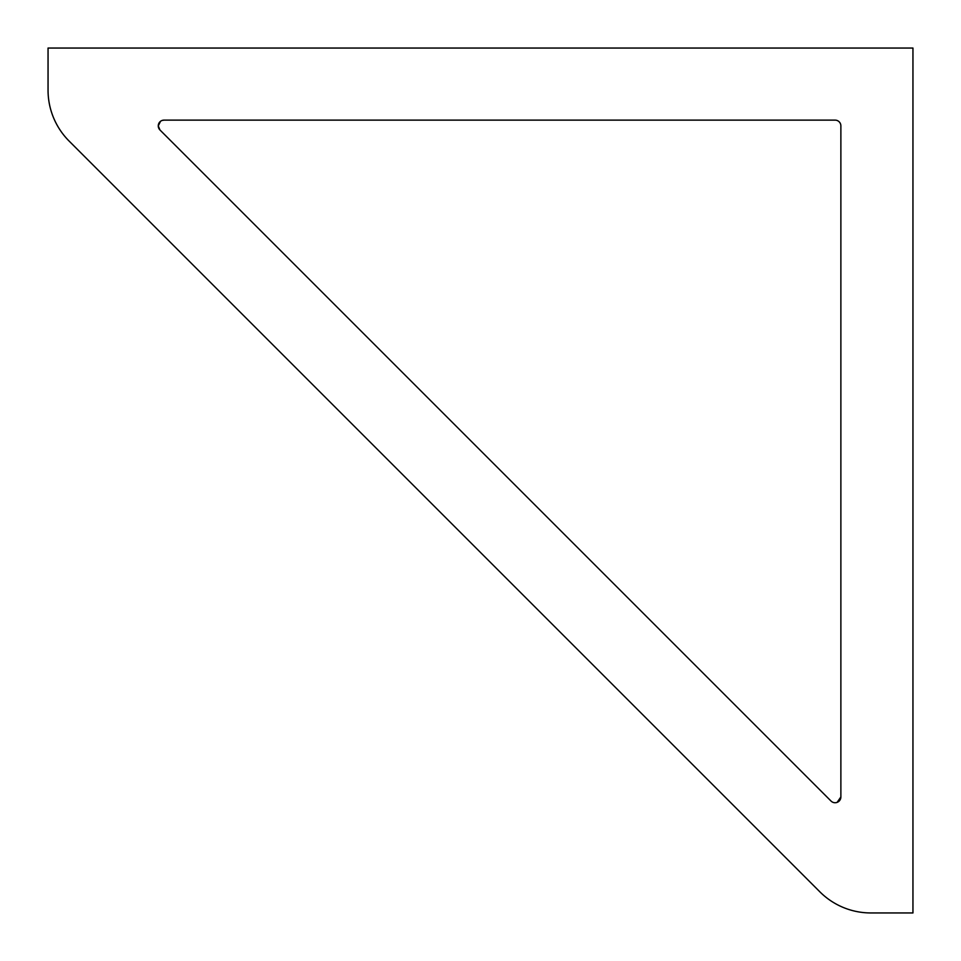 <?xml version="1.0" encoding="UTF-8"?>
<svg xmlns="http://www.w3.org/2000/svg" width="961" height="961" viewBox="0 0 961 961"><rect width="100%" height="100%" fill="white"/><g stroke="black" fill="none" stroke-linecap="round" stroke-linejoin="round"><path stroke-width="1.44" d="M69.156 141.111L819.889 891.844A72.075 72.075 0 0 0 870.858 912.95L912.95 912.95L912.95 48.05L48.05 48.05L48.05 90.142A72.075 72.075 0 0 0 69.156 141.111M831.037 801.054A5.766 5.766 0 0 0 840.875 796.969L840.875 125.891A5.766 5.766 0 0 0 835.109 120.125L164.031 120.125A5.766 5.766 0 0 0 159.946 129.963L831.037 801.054M279.267 249.283L159.946 129.963L158.265 125.891L160.511 121.326L158.265 125.891M838.557 801.594L840.875 796.969L837.103 802.375M158.937 128.606L158.517 127.597M162.133 120.449L164.031 120.125"/></g></svg>
